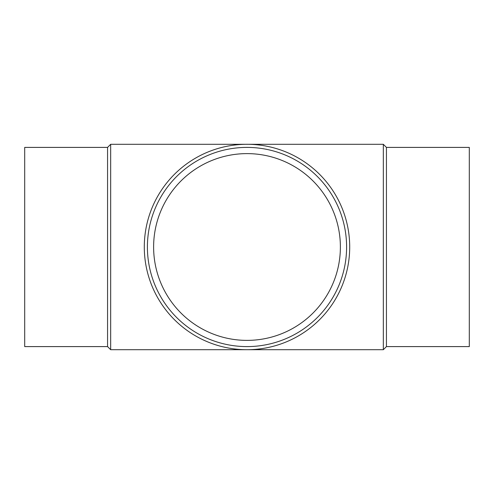 <?xml version="1.0" encoding="UTF-8"?>
<svg xmlns="http://www.w3.org/2000/svg" width="494" height="494" viewBox="0 0 494 494"><rect width="100%" height="100%" fill="white"/><g stroke="black" fill="none" stroke-linecap="round" stroke-linejoin="round"><path stroke-width="0.74" d="M383.325 144.297L383.325 349.703L110.675 349.703L110.675 144.297L383.325 144.297L386.438 147.403L386.438 346.597L383.325 349.703M144.297 247A102.703 102.703 0 0 1 298.351 158.055A102.703 102.703 0 0 1 298.351 335.945A102.703 102.703 0 0 1 144.297 247M147.403 247A99.597 99.597 0 0 1 296.801 160.748A99.597 99.597 0 0 1 296.801 333.252A99.597 99.597 0 0 1 147.403 247M153.615 247A93.385 93.385 0 0 1 293.689 166.126A93.385 93.385 0 0 1 293.689 327.874A93.385 93.385 0 0 1 153.615 247M386.438 147.403L469.3 147.403L469.3 346.597L386.438 346.597M110.675 144.297L107.562 147.403L107.562 346.597L110.675 349.703M107.562 147.403L24.7 147.403L24.7 346.597L107.562 346.597"/></g></svg>
